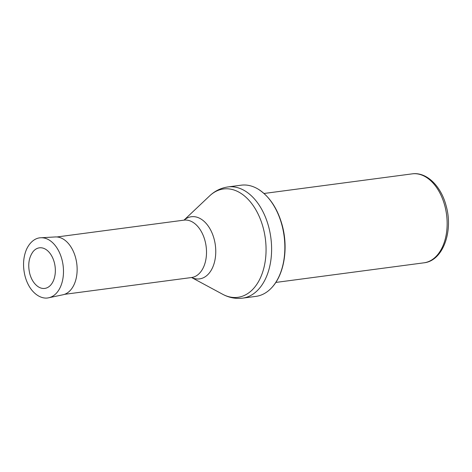 <?xml version="1.0" encoding="UTF-8"?>
<svg xmlns="http://www.w3.org/2000/svg" width="472" height="472" viewBox="0 0 472 472"><rect width="100%" height="100%" fill="white"/><g stroke="black" fill="none" stroke-linecap="round" stroke-linejoin="round"><path stroke-width="0.71" d="M281.873 224.89A56.085 35.89 82.5 0 1 271.453 287.961A56.085 35.89 82.5 0 1 255.889 296.387L242.649 298.139A56.085 35.89 82.5 0 0 268.633 226.643A56.085 35.89 82.5 0 0 227.923 186.941L241.162 185.189A56.085 35.89 82.5 0 1 258.385 189.272A56.085 35.89 82.5 0 1 281.873 224.89M37.766 286.445A20.473 13.104 -97.5 0 0 53.737 279.92A20.473 13.104 -97.5 0 0 50.268 253.7A20.473 13.104 -97.5 0 0 33.14 251.552C28.792 257.494 27.677 264.928 29.807 273.86C31.37 279.471 34.019 283.666 37.766 286.445M183.992 220.141L209.603 195.915A54.64 34.969 82.5 0 1 263.158 227.663A54.64 34.969 82.5 0 1 257.842 282.728A54.64 34.969 82.5 0 1 222.625 294.245C228.973 297.679 235.646 298.977 242.649 298.139M184.033 220.135A31.341 20.054 82.5 0 1 214.093 238.926A31.341 20.054 82.5 0 1 211.297 270.084A31.341 20.054 82.5 0 1 191.626 277.512M184.216 220.088L183.968 220.147A28.939 18.52 82.5 0 1 204.972 240.626A28.939 18.52 82.5 0 1 191.567 277.524L191.821 277.512M275.796 282.439L423.98 262.815A44.869 28.715 -97.5 0 0 444.772 205.621A44.869 28.715 -97.5 0 0 412.203 173.861L264.019 193.479M40.828 237.77A30.285 19.381 82.5 0 1 63.089 265.341A30.285 19.381 82.5 0 1 48.769 297.749C44.881 298.794 38.22 297.779 31.889 290.227C28.857 286.427 26.609 281.843 25.14 276.48C22.644 266.65 23.093 257.635 26.485 249.428C30.633 240.496 36.804 237.776 40.828 237.77L55.289 236.95A29.199 18.685 82.5 0 1 76.753 263.529A29.199 18.685 82.5 0 1 62.947 294.782L48.769 297.749M271.453 287.961C284.262 274.816 288.563 248.042 282.144 225.02C277.501 208.482 269.577 196.564 258.385 189.272M209.603 195.915C214.843 190.948 220.949 187.956 227.923 186.941M191.591 277.518L222.625 294.245M183.968 220.147L56.911 236.968M191.567 277.524L64.505 294.345M412.203 173.861C426.658 171.731 441.078 186.186 446.099 205.703C453.48 231.091 443.096 260.857 423.98 262.815"/></g></svg>
